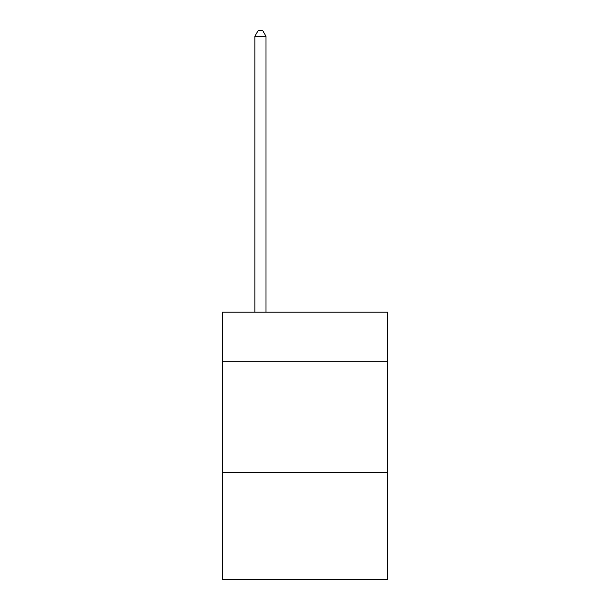 <?xml version="1.0" encoding="UTF-8"?>
<svg xmlns="http://www.w3.org/2000/svg" width="610" height="610" viewBox="0 0 610 610"><rect width="100%" height="100%" fill="white"/><g stroke="black" fill="none" stroke-linecap="round" stroke-linejoin="round"><path stroke-width="0.91" d="M387.441 361.15L387.441 312.129L222.558 312.129L222.558 361.15L387.441 361.15L387.441 579.5L222.558 579.5L222.558 361.15M387.441 472.552L222.558 472.552M266.006 312.129L266.006 36.295L254.866 36.295L254.866 312.129M254.866 36.295L258.213 30.5L262.666 30.5L266.006 36.295"/></g></svg>

